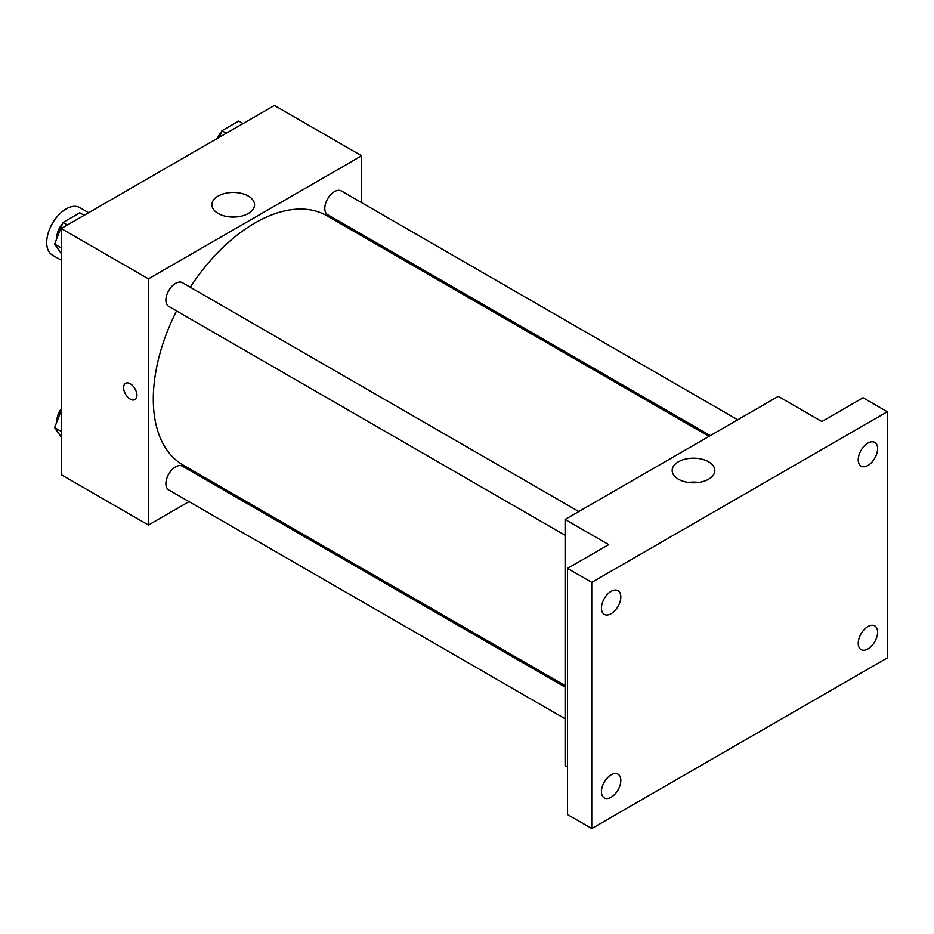 <?xml version="1.0" encoding="UTF-8"?>
<svg xmlns="http://www.w3.org/2000/svg" width="934" height="934" viewBox="0 0 934 934"><rect width="100%" height="100%" fill="white"/><g stroke="black" fill="none" stroke-linecap="round" stroke-linejoin="round"><path stroke-width="1.4" d="M88.637 212.718L79.787 207.605A27.413 15.82 120 0 0 58.667 214.937A27.413 15.82 120 0 0 46.7 242.525A27.413 15.82 120 0 0 52.374 255.075L61.235 260.189M189.007 501.628L148.448 525.048L61.235 474.694L61.235 228.538L274.409 105.46L361.621 155.803L361.621 202.643M217.739 485.038L216.408 485.808M176.561 310.94A143.883 83.079 120 0 0 153.293 399.168A143.883 83.079 120 0 0 183.087 465.039L565.105 685.591M708.999 436.376L326.982 215.812A143.883 83.079 120 0 0 190.267 287.205M361.621 234.294L361.621 235.823M148.448 525.048L148.448 278.881L361.621 155.803M737.732 419.786L341.342 190.933A13.706 7.916 120 0 0 330.788 194.611A13.706 7.916 120 0 0 324.798 208.399A13.706 7.916 120 0 0 327.636 214.668L710.319 435.606M565.105 687.12L182.422 466.183A13.706 7.916 120 0 0 171.868 469.849A13.706 7.916 120 0 0 165.89 483.649A13.706 7.916 120 0 0 168.727 489.918L565.105 718.771M565.105 535.275L168.727 306.422A13.706 7.916 -60 0 1 168.727 290.591A13.706 7.916 -60 0 1 182.422 282.687L578.811 511.54M148.448 278.881L61.235 228.538M218.147 213.466A21.33 12.317 180 0 1 211.901 204.756A21.33 12.317 180 0 1 233.231 192.439A21.33 12.317 180 0 1 254.562 204.756A21.33 12.317 180 0 1 241.392 216.139A21.33 12.317 180 0 1 218.147 213.466M136.936 395.327A9.422 5.441 60 0 1 134.986 399.635A9.422 5.441 60 0 1 125.565 394.195A9.422 5.441 60 0 1 125.565 383.314A9.422 5.441 60 0 1 132.826 385.847A9.422 5.441 60 0 1 136.936 395.327M134.986 399.635A9.422 5.441 60 0 1 125.576 394.195A9.422 5.441 60 0 1 125.576 383.314M228.059 216.711A21.33 12.317 180 0 1 238.403 216.711M567.533 767.001L565.105 765.6L565.105 519.444L778.291 396.366L821.897 421.549L863.074 397.767L887.3 411.754L887.3 657.91L591.759 828.54L567.533 814.553L567.533 568.397L608.711 544.615L565.105 519.444M591.759 828.54L591.759 582.384L567.533 568.397M591.759 582.384L887.3 411.754M678.411 479.2A21.33 12.317 180 0 1 672.165 470.491A21.33 12.317 180 0 1 693.507 458.174A21.33 12.317 180 0 1 714.837 470.491A21.33 12.317 180 0 1 701.668 481.874A21.33 12.317 180 0 1 678.411 479.2M688.335 482.446A21.33 12.317 180 0 1 698.667 482.446M867.919 465.459A13.706 7.916 -60 0 1 861.066 466.136A13.706 7.916 -60 0 1 858.965 455.162A13.706 7.916 -60 0 1 867.919 443.078A13.706 7.916 -60 0 1 874.773 442.401A13.706 7.916 -60 0 1 876.874 453.387A13.706 7.916 -60 0 1 867.919 465.459M611.14 613.708A13.706 7.916 -60 0 1 604.286 614.397A13.706 7.916 -60 0 1 602.185 603.411A13.706 7.916 -60 0 1 611.14 591.339A13.706 7.916 -60 0 1 617.993 590.662A13.706 7.916 -60 0 1 620.094 601.636A13.706 7.916 -60 0 1 611.14 613.708M611.14 797.216A13.706 7.916 -60 0 1 604.286 797.893A13.706 7.916 -60 0 1 602.185 786.907A13.706 7.916 -60 0 1 611.14 774.835A13.706 7.916 -60 0 1 617.993 774.158A13.706 7.916 -60 0 1 620.094 785.132A13.706 7.916 -60 0 1 611.14 797.216M867.919 648.955A13.706 7.916 -60 0 1 861.066 649.644A13.706 7.916 -60 0 1 858.965 638.658A13.706 7.916 -60 0 1 867.919 626.586A13.706 7.916 -60 0 1 874.773 625.908A13.706 7.916 -60 0 1 876.874 636.883A13.706 7.916 -60 0 1 867.919 648.955M61.235 253.499L54.627 244.101L63.022 222.467L79.799 212.777L84.165 215.299M61.235 247.919L54.627 244.101M67.376 224.989L63.022 222.467M62.508 223.798A13.706 7.916 120 0 0 56.869 237.213A13.706 7.916 120 0 0 56.916 238.205M219.42 137.216L221.93 130.725L238.719 121.035L243.073 123.557M226.297 133.247L221.93 130.725M221.416 132.056A13.706 7.916 120 0 0 217.388 138.384M61.235 437.007L54.627 427.597L61.235 410.563M61.235 431.415L54.627 427.597M61.235 408.847A13.706 7.916 120 0 0 56.869 420.709A13.706 7.916 120 0 0 56.916 421.701"/></g></svg>
